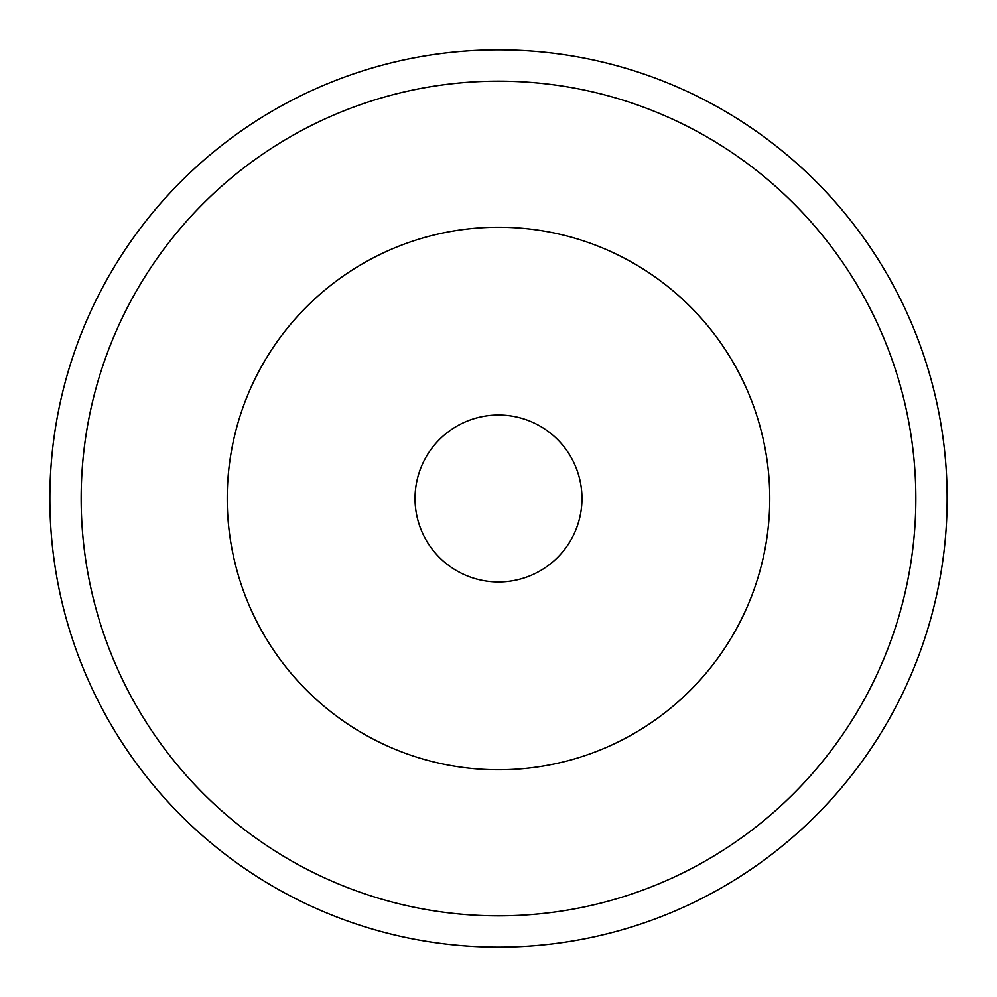 <?xml version="1.0" encoding="UTF-8"?>
<svg xmlns="http://www.w3.org/2000/svg" width="997" height="997" viewBox="0 0 997 997"><rect width="100%" height="100%" fill="white"/><g stroke="black" fill="none" stroke-linecap="round" stroke-linejoin="round"><path stroke-width="1.5" d="M581.974 498.5A83.474 83.474 0 0 1 498.5 581.974A83.474 83.474 0 0 1 415.026 498.5A83.474 83.474 0 0 1 498.5 415.026A83.474 83.474 0 0 1 581.974 498.5M227.229 498.5A271.271 271.271 0 0 0 498.5 769.771A271.271 271.271 0 0 0 769.771 498.5A271.271 271.271 0 0 0 498.5 227.229A271.271 271.271 0 0 0 227.229 498.5M947.15 498.5A448.65 448.65 0 0 1 498.5 947.15A448.65 448.65 0 0 1 49.85 498.5A448.65 448.65 0 0 1 498.5 49.85A448.65 448.65 0 0 1 947.15 498.5M81.156 498.5A417.344 417.344 0 0 1 498.5 81.156A417.344 417.344 0 0 1 915.844 498.5A417.344 417.344 0 0 1 498.5 915.844A417.344 417.344 0 0 1 81.156 498.5"/></g></svg>
